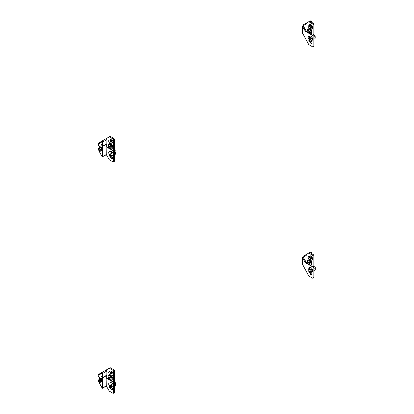 <?xml version="1.0" encoding="UTF-8"?>
<svg xmlns="http://www.w3.org/2000/svg" width="414" height="414" viewBox="0 0 414 414"><rect width="100%" height="100%" fill="white"/><g stroke="black" fill="none" stroke-linecap="round" stroke-linejoin="round"><path stroke-width="0.62" d="M112.722 155.302L113.213 154.318M111.563 151.503A2.267 1.309 60 0 1 113.043 153.501A2.267 1.309 60 0 1 112.696 155.317A2.267 1.309 60 0 1 111.563 155.203A2.267 1.309 60 0 1 110.083 153.206A2.267 1.309 60 0 1 110.429 151.389A2.267 1.309 60 0 1 111.563 151.503M110.776 156.564A1.842 1.061 60 0 1 110.688 156.497L110.776 156.564A2.437 1.408 60 0 0 111.982 158.505M110.517 156.352A1.842 1.061 60 0 1 109.643 154.846M110.585 156.352A0.937 0.538 60 0 1 110.248 156.264A0.937 0.538 60 0 1 109.591 155.115A0.937 0.538 60 0 1 109.669 154.795M112.287 158.495A1.418 0.818 -120 0 1 111.671 158.381A1.418 0.818 -120 0 1 110.673 156.647A1.418 0.818 -120 0 1 110.74 156.259L110.559 156.363A0.937 0.538 60 0 1 110.455 156.461A0.937 0.538 60 0 1 109.736 156.207A0.937 0.538 60 0 1 109.327 155.271A0.937 0.538 60 0 1 109.524 154.841A0.937 0.538 60 0 1 110.243 155.09A0.937 0.538 60 0 1 110.652 156.031A0.937 0.538 60 0 1 110.61 156.269L110.792 156.161A1.418 0.818 -120 0 1 110.88 156.057M110.61 156.269A1.418 0.818 60 0 1 110.786 156.099A1.418 0.818 60 0 1 111.878 156.482A1.418 0.818 60 0 1 112.494 157.905A1.418 0.818 60 0 1 112.199 158.557A1.418 0.818 60 0 1 111.107 158.174A1.418 0.818 60 0 1 110.491 156.751A1.418 0.818 60 0 1 110.559 156.363M109.876 151.772A2.437 1.408 60 0 1 111.49 151.405A2.437 1.408 60 0 1 113.213 154.391A2.437 1.408 60 0 1 110.911 154.929A1.842 1.061 60 0 1 109.493 154.438A1.842 1.061 60 0 1 108.685 152.585A1.842 1.061 60 0 1 109.876 151.772L110.052 151.871M109.192 147.922L109.12 147.876A0.916 0.528 60 0 1 108.468 146.758A0.916 0.528 60 0 1 109.12 146.38A0.916 0.528 60 0 1 109.767 147.503A0.916 0.528 60 0 1 109.12 147.876L109.192 147.922A1.025 0.59 -120 0 0 109.917 147.503A1.025 0.59 -120 0 0 109.192 146.251A1.025 0.59 -120 0 0 108.468 146.67A1.025 0.59 -120 0 0 108.473 146.716M110.807 144.848L110.874 144.807A1.133 0.652 60 0 1 111.444 144.864A1.133 0.652 60 0 1 112.147 145.749A1.133 0.652 60 0 1 112.116 146.675M110.864 144.496A1.418 0.818 -120 0 0 110.761 144.61L110.61 144.698A0.937 0.538 60 0 0 110.652 144.465A0.937 0.538 60 0 0 110.243 143.523A0.937 0.538 60 0 0 109.524 143.27A0.937 0.538 60 0 0 109.327 143.699A0.937 0.538 60 0 0 109.632 144.517M110.641 144.589L110.641 144.398A2.267 1.309 60 0 1 110.641 144.331M113.167 142.318A1.418 0.818 60 0 1 112.924 142.639A1.418 0.818 60 0 1 111.335 141.453L111.516 141.35A1.418 0.818 60 0 0 113.006 142.576M111.904 140.129A1.418 0.818 60 0 0 111.506 140.18A1.418 0.818 60 0 0 111.211 140.832A1.418 0.818 60 0 0 111.283 141.293L111.464 141.19A1.418 0.818 60 0 1 111.392 140.729A1.418 0.818 60 0 1 111.599 140.139M110.502 140.574A0.937 0.538 60 0 0 110.165 140.589A0.937 0.538 60 0 0 109.969 141.014A0.937 0.538 60 0 0 110.378 141.955A0.937 0.538 60 0 0 111.097 142.209A0.937 0.538 60 0 0 111.294 141.779L111.335 141.453M111.211 142.1A0.937 0.538 60 0 1 110.233 140.863A0.937 0.538 60 0 1 110.31 140.543M111.294 141.79L110.911 143.363A1.842 1.061 60 0 1 109.493 142.871A1.842 1.061 60 0 1 108.685 141.014A1.842 1.061 60 0 1 109.876 140.206A2.437 1.408 60 0 1 111.49 139.834A2.437 1.408 60 0 1 113.213 142.82A2.437 1.408 60 0 1 110.911 143.363M111.283 141.293L109.876 140.206M112.194 146.991A1.418 0.818 -120 0 0 112.199 146.986A1.418 0.818 -120 0 0 112.494 146.339A1.418 0.818 -120 0 0 111.878 144.91A1.418 0.818 -120 0 0 110.786 144.533A1.418 0.818 -120 0 0 110.61 144.698M109.891 144.367A0.937 0.538 60 0 1 109.591 143.549A0.937 0.538 60 0 1 109.669 143.228M110.29 144.548A1.842 1.061 60 0 1 109.643 143.275M100.141 147.581L98.874 148.3A0.709 0.409 0 0 0 98.661 148.595A0.709 0.409 0 0 0 98.868 148.885L98.868 150.261A0.709 0.58 60 0 0 99.722 150.587L100.271 150.272M101.637 148.279L100.271 149.112L99.365 148.59L101.425 147.42M98.661 148.595L98.661 149.971A0.709 0.409 180 0 0 98.868 150.261L100.271 149.454L100.271 151.312L99.422 151.798L102.393 156.942L102.537 146.489L101.87 145.759A1.133 0.652 -120 0 0 101.088 144.382A1.164 0.673 -120 0 1 101.891 145.423L101.958 145.64A0.849 0.492 -120 0 0 102.31 146.225L106.848 143.855L106.921 139.616L106.067 138.711L110.041 136.418A0.709 0.409 60 0 1 110.398 136.449L113.897 138.473A0.709 0.409 60 0 1 114.399 139.337L114.399 149.521A0.709 0.409 60 0 1 114.254 149.842L113.348 150.365A0.709 0.409 60 0 1 112.996 150.329L110.559 148.921M108.328 147.638L106.683 146.685M109.141 136.936L110.041 136.418L109.141 136.936A0.709 0.409 60 0 1 109.498 136.972L112.996 138.99A0.709 0.409 60 0 1 113.498 139.86L113.498 150.039A0.709 0.409 60 0 1 113.348 150.365M99.365 148.59L99.365 149.169L98.868 148.885M102.517 146.292L102.429 141.629L98.868 143.684L98.661 143.228L98.661 145.355A0.709 0.409 0 0 0 98.868 145.645L100.271 147.089L100.669 147.317L100.669 146.763L102.046 147.56L102.046 150.634L100.669 149.842L100.271 149.056M98.661 143.228L102.227 140.931L98.868 142.866L102.227 140.931L102.429 141.629M106.067 138.711L102.227 140.931M108.018 145.247L109.984 146.385L110.372 148.921L108.406 147.788L108.018 144.341L109.291 144.719L109.938 144.346L110.936 144.921A1.418 0.818 60 0 1 111.873 146.209M111.946 148.921L111.946 147.767L112.256 147.586L112.256 148.745L110.372 148.921M109.984 146.385L111.977 146.271L110.29 145.298L110.936 144.921M110.372 147.767L111.946 147.767L111.78 146.385M112.256 147.586A2.779 1.604 -120 0 0 111.977 146.271M101.151 147.042L100.669 147.317M111.552 151.441L110.455 151.379M102.537 146.489L106.683 144.181L106.683 147.146L112.996 150.561A0.709 0.409 60 0 1 113.498 151.426L113.498 161.61A0.709 0.409 60 0 1 113.348 161.931A0.709 0.409 60 0 1 112.996 161.895L109.498 159.876A0.709 0.409 60 0 1 109.141 159.504L106.382 154.717M106.884 147.032L106.734 154.52L102.217 156.896L99.422 151.798A0.709 0.58 -120 0 1 99.567 150.898L99.567 150.898A0.709 0.709 0 0 0 99.308 151.866M113.348 161.931L114.248 161.413A0.709 0.409 -120 0 0 114.399 161.087L114.399 150.908A0.709 0.409 -120 0 0 113.902 150.044M100.271 150.494L99.567 150.898M102.046 148.29L101.368 147.896L101.86 148.6L100.669 149.283M101.86 148.6L102.046 148.859M100.669 149.842L102.046 149.045M114.399 153.34A1.418 0.818 60 0 0 114.6 152.761L114.6 151.602L115.563 152.155L115.563 153.315A2.779 1.604 60 0 1 115.289 154.313L115.873 153.133L115.873 151.069L114 149.987M115.289 154.313L114.399 153.801M115.873 151.979L115.563 152.155M111.061 153.397L111.563 154.024L112.065 153.977L111.563 152.688L111.061 152.73L111.061 153.397L111.764 152.994L112.065 153.366M111.563 154.024L112.065 153.734M101.601 147.301L101.368 147.896M100.969 147.146A1.061 0.616 120 0 0 101.037 147.198L101.528 147.482M99.339 145.914A1.842 1.061 120 0 0 99.267 146.452A1.842 1.061 120 0 0 99.645 147.296L100.638 147.865A1.842 1.061 -60 0 1 100.266 147.027M308.585 31.221A0.916 0.528 60 0 1 309.237 32.344A0.916 0.528 60 0 1 308.585 32.716L308.585 32.716A0.916 0.528 60 0 1 307.938 31.593A0.916 0.528 60 0 1 308.585 31.221M308.663 32.763L308.663 32.763A1.025 0.59 -120 0 0 309.387 32.344A1.025 0.59 -120 0 0 308.663 31.091A1.025 0.59 -120 0 0 307.938 31.505A1.025 0.59 -120 0 0 307.938 31.552M310.277 29.684L310.345 29.648A1.133 0.652 60 0 1 310.914 29.699A1.133 0.652 60 0 1 311.613 30.589A1.133 0.652 60 0 1 311.587 31.516M310.329 29.332L310.081 29.539A0.937 0.538 -120 0 0 310.117 29.301A0.937 0.538 -120 0 0 309.708 28.359A0.937 0.538 -120 0 0 308.989 28.111A0.937 0.538 -120 0 0 308.797 28.54A0.937 0.538 -120 0 0 309.103 29.358M311.664 31.826A1.418 0.818 -120 0 0 311.67 31.826A1.418 0.818 -120 0 0 311.965 31.174A1.418 0.818 -120 0 0 311.344 29.751A1.418 0.818 -120 0 0 310.252 29.368A1.418 0.818 -120 0 0 310.081 29.539M310.112 29.932L310.107 29.591M309.346 25.042A1.842 1.061 -120 0 0 308.156 25.854A1.842 1.061 -120 0 0 308.958 27.707A1.842 1.061 -120 0 0 310.381 28.204A2.437 1.408 -120 0 0 312.684 27.66A2.437 1.408 -120 0 0 310.961 24.674A2.437 1.408 -120 0 0 309.346 25.042L310.93 26.03A1.418 0.818 -120 0 1 310.862 25.564A1.418 0.818 -120 0 1 311.069 24.98M309.967 25.414A0.937 0.538 -120 0 0 309.631 25.425A0.937 0.538 -120 0 0 309.439 25.854A0.937 0.538 -120 0 0 309.848 26.796A0.937 0.538 -120 0 0 310.567 27.045A0.937 0.538 -120 0 0 310.759 26.62L310.381 28.204M312.477 27.412A1.418 0.818 -120 0 1 310.981 26.185L310.759 26.625M309.781 25.383A0.937 0.538 -120 0 0 309.698 25.704A0.937 0.538 -120 0 0 310.676 26.941M310.748 26.134A1.418 0.818 60 0 1 310.681 25.668A1.418 0.818 60 0 1 310.971 25.021A1.418 0.818 60 0 1 311.369 24.969M309.139 28.069A0.937 0.538 -120 0 0 309.056 28.39A0.937 0.538 -120 0 0 309.361 29.208M311.023 36.282A2.267 1.309 -120 0 0 309.946 36.199A2.267 1.309 -120 0 0 309.92 36.215M311.028 40.044A2.267 1.309 60 0 1 309.548 38.047A2.267 1.309 60 0 1 309.895 36.23A2.267 1.309 60 0 1 311.028 36.339A2.267 1.309 60 0 1 312.513 38.336A2.267 1.309 60 0 1 312.166 40.153A2.267 1.309 60 0 1 311.028 40.044M310.35 40.898A1.418 0.818 -120 0 0 310.262 41.002L310.081 41.105A0.937 0.538 -120 0 0 310.117 40.872A0.937 0.538 -120 0 0 309.708 39.93A0.937 0.538 -120 0 0 308.989 39.677A0.937 0.538 -120 0 0 308.797 40.106A0.937 0.538 -120 0 0 309.206 41.048A0.937 0.538 -120 0 0 309.926 41.296A0.937 0.538 -120 0 0 310.029 41.203A1.418 0.818 -120 0 0 309.957 41.586A1.418 0.818 -120 0 0 310.578 43.015A1.418 0.818 -120 0 0 311.67 43.392A1.418 0.818 -120 0 0 311.965 42.745A1.418 0.818 -120 0 0 311.344 41.317A1.418 0.818 -120 0 0 310.252 40.939A1.418 0.818 -120 0 0 310.081 41.105M310.029 41.203L310.21 41.1A1.418 0.818 -120 0 0 310.138 41.483A1.418 0.818 -120 0 0 311.142 43.216A1.418 0.818 -120 0 0 311.752 43.33M309.139 39.635A0.937 0.538 -120 0 0 309.056 39.956A0.937 0.538 -120 0 0 309.719 41.1A0.937 0.538 -120 0 0 310.05 41.188M310.448 39.578L310.381 39.77A2.437 1.408 -120 0 0 312.684 39.226A2.437 1.408 -120 0 0 311.261 36.448A2.437 1.408 -120 0 0 309.346 36.613L309.517 36.706M309.346 36.613A1.842 1.061 -120 0 0 308.156 37.42A1.842 1.061 -120 0 0 308.958 39.278A1.842 1.061 -120 0 0 310.381 39.77M302.675 26.103A0.709 0.409 0 0 0 302.474 26.387L302.681 33.255L302.681 26.677L303.374 26.279M313.372 34.88A0.709 0.409 -120 0 1 313.864 35.744L313.864 45.928A0.709 0.409 -120 0 1 313.719 46.249L312.818 46.772A0.709 0.409 -120 0 1 312.461 46.735L308.963 44.717A0.709 0.409 -120 0 1 308.611 44.339L302.681 33.255M312.818 46.772A0.709 0.409 -120 0 0 312.963 46.446L312.963 36.266A0.709 0.409 -120 0 0 312.461 35.397L305.341 31.288L306.546 31.412M312.187 40.142A2.267 1.309 -120 0 0 312.213 40.127A2.267 1.309 -120 0 0 312.684 39.154M310.153 41.338A1.842 1.061 -120 0 0 310.246 41.4A2.437 1.408 -120 0 0 311.452 43.341M309.113 39.682A1.842 1.061 -120 0 0 309.982 41.193M313.864 36.556L315.028 36.996L315.339 35.909L313.465 34.828M315.339 36.815L314.95 39.035L313.864 38.637M315.028 36.996L315.028 38.15A2.779 1.604 60 0 1 314.754 39.149M314.066 36.437L314.066 37.596A1.418 0.818 60 0 1 313.864 38.176M311.53 38.145L311.028 37.524L310.531 37.57L311.028 38.859L311.53 38.818L311.53 38.145M311.028 38.859L311.53 38.569M310.531 38.238L311.23 37.834L311.53 38.207M311.525 22.247L311.375 20.995L310.174 20.871L309.517 21.254A0.709 0.409 -120 0 1 309.863 21.29L313.367 23.308A0.709 0.409 -120 0 1 313.864 24.178L313.864 34.357A0.709 0.409 -120 0 1 313.719 34.683L312.818 35.2A0.709 0.409 60 0 1 312.461 35.169L310.029 33.762M311.525 25.109L311.525 27.039M309.113 28.116A1.842 1.061 -120 0 0 309.76 29.389M307.799 32.473L306.246 30.998L303.198 25.715L306.655 23.717L306.303 23.106L308.611 21.776A0.709 0.409 60 0 1 308.963 21.807L312.461 23.831A0.709 0.409 60 0 1 312.963 24.695L312.963 34.88A0.709 0.409 60 0 1 312.818 35.2M306.94 31.64L306.22 31.21L303.084 25.782A0.709 0.709 0 0 1 303.343 24.814L306.303 23.106L303.343 24.814A0.709 0.58 60 0 0 303.198 25.715L303.084 25.782A0.709 0.409 -120.9 0 0 302.82 25.782A0.709 0.709 0 0 0 302.474 26.387A0.709 0.409 0 0 0 302.681 26.677L305.341 31.288M312.632 27.158A1.418 0.818 60 0 1 312.389 27.474A1.418 0.818 60 0 1 310.8 26.294M307.483 30.087L309.455 31.226L309.843 33.762L307.876 32.628L307.483 29.182L307.793 29.001L308.756 29.56L309.403 29.182L310.407 29.761A1.418 0.818 60 0 1 311.344 31.05M309.455 31.226L311.447 31.112L309.76 30.134L310.407 29.761M309.843 32.608L311.721 32.427L311.721 33.581L311.411 33.762L311.25 31.226M311.721 32.427A2.779 1.604 -120 0 0 311.447 31.112M311.411 33.762L309.843 33.762M308.585 262.59A0.916 0.528 60 0 1 309.237 263.713A0.916 0.528 60 0 1 308.585 264.085L308.585 264.085A0.916 0.528 60 0 1 307.938 262.962A0.916 0.528 60 0 1 308.585 262.59M308.663 264.127L308.663 264.127A1.025 0.59 -120 0 0 309.387 263.713A1.025 0.59 -120 0 0 308.663 262.455A1.025 0.59 -120 0 0 307.938 262.874A1.025 0.59 -120 0 0 307.938 262.921M310.277 261.053L310.345 261.011A1.133 0.652 60 0 1 310.914 261.068A1.133 0.652 60 0 1 311.613 261.958A1.133 0.652 60 0 1 311.587 262.885M310.329 260.701L310.081 260.903A0.937 0.538 -120 0 0 310.117 260.67A0.937 0.538 -120 0 0 309.708 259.728A0.937 0.538 -120 0 0 308.989 259.48A0.937 0.538 -120 0 0 308.797 259.904A0.937 0.538 -120 0 0 309.103 260.727M311.664 263.195A1.418 0.818 -120 0 0 311.67 263.19A1.418 0.818 -120 0 0 311.965 262.543A1.418 0.818 -120 0 0 311.344 261.12A1.418 0.818 -120 0 0 310.252 260.737A1.418 0.818 -120 0 0 310.081 260.903M310.112 261.301L310.112 260.887M309.346 256.411A1.842 1.061 -120 0 0 308.156 257.223A1.842 1.061 -120 0 0 308.958 259.076A1.842 1.061 -120 0 0 310.381 259.568A2.437 1.408 -120 0 0 312.684 259.029A2.437 1.408 -120 0 0 310.961 256.043A2.437 1.408 -120 0 0 309.346 256.411L310.93 257.399A1.418 0.818 -120 0 1 310.862 256.934A1.418 0.818 -120 0 1 311.069 256.349M309.967 256.778A0.937 0.538 -120 0 0 309.631 256.794A0.937 0.538 -120 0 0 309.439 257.223A0.937 0.538 -120 0 0 309.848 258.165A0.937 0.538 -120 0 0 310.567 258.414A0.937 0.538 -120 0 0 310.759 257.989L310.759 257.984M312.477 258.781A1.418 0.818 -120 0 1 310.981 257.555L310.381 259.568M309.781 256.752A0.937 0.538 -120 0 0 309.698 257.073A0.937 0.538 -120 0 0 310.676 258.305M310.748 257.503A1.418 0.818 60 0 1 310.681 257.037A1.418 0.818 60 0 1 310.971 256.39A1.418 0.818 60 0 1 311.369 256.338M309.139 259.433A0.937 0.538 -120 0 0 309.056 259.754A0.937 0.538 -120 0 0 309.361 260.577M311.023 267.646A2.267 1.309 -120 0 0 309.946 267.568A2.267 1.309 -120 0 0 309.92 267.584M311.028 271.413A2.267 1.309 60 0 1 309.548 269.416A2.267 1.309 60 0 1 309.895 267.599A2.267 1.309 60 0 1 311.028 267.708A2.267 1.309 60 0 1 312.513 269.705A2.267 1.309 60 0 1 312.166 271.522A2.267 1.309 60 0 1 311.028 271.413M310.35 272.267A1.418 0.818 -120 0 0 310.262 272.371L310.081 272.474A0.937 0.538 -120 0 0 310.117 272.236A0.937 0.538 -120 0 0 309.708 271.299A0.937 0.538 -120 0 0 308.989 271.046A0.937 0.538 -120 0 0 308.797 271.475A0.937 0.538 -120 0 0 309.206 272.417A0.937 0.538 -120 0 0 309.926 272.666A0.937 0.538 -120 0 0 310.029 272.572A1.418 0.818 -120 0 0 309.957 272.955A1.418 0.818 -120 0 0 310.578 274.384A1.418 0.818 -120 0 0 311.67 274.761A1.418 0.818 -120 0 0 311.965 274.115A1.418 0.818 -120 0 0 311.344 272.686A1.418 0.818 -120 0 0 310.252 272.308A1.418 0.818 -120 0 0 310.081 272.474M310.029 272.572L310.21 272.469A1.418 0.818 -120 0 0 310.138 272.852A1.418 0.818 -120 0 0 311.142 274.585A1.418 0.818 -120 0 0 311.752 274.699M309.139 271.004A0.937 0.538 -120 0 0 309.056 271.325A0.937 0.538 -120 0 0 309.719 272.469A0.937 0.538 -120 0 0 310.05 272.557M310.448 270.947L310.381 271.139A2.437 1.408 -120 0 0 312.684 270.596A2.437 1.408 -120 0 0 311.261 267.817A2.437 1.408 -120 0 0 309.346 267.977L309.517 268.075M309.346 267.977A1.842 1.061 -120 0 0 308.156 268.789A1.842 1.061 -120 0 0 308.958 270.642A1.842 1.061 -120 0 0 310.381 271.139M302.675 257.472A0.709 0.409 0 0 0 302.474 257.756L302.681 264.624L302.681 258.046L303.374 257.648M313.372 266.249A0.709 0.409 -120 0 1 313.864 267.113L313.864 277.292A0.709 0.409 -120 0 1 313.719 277.618L312.818 278.141A0.709 0.409 -120 0 1 312.461 278.104L308.963 276.081A0.709 0.409 -120 0 1 308.611 275.708L302.681 264.624M312.818 278.141A0.709 0.409 -120 0 0 312.963 277.815L312.963 267.635A0.709 0.409 -120 0 0 312.461 266.766L305.341 262.657L306.546 262.781M312.187 271.506A2.267 1.309 -120 0 0 312.213 271.496A2.267 1.309 -120 0 0 312.684 270.523M310.153 272.702A1.842 1.061 -120 0 0 310.246 272.769A2.437 1.408 -120 0 0 311.452 274.71M309.113 271.051A1.842 1.061 -120 0 0 309.982 272.557M313.864 267.925L315.028 268.365L315.339 267.278L313.465 266.197M315.339 268.184L314.95 270.404L313.864 270.006M315.028 268.365L315.028 269.519A2.779 1.604 60 0 1 314.754 270.518M314.066 267.806L314.066 268.965A1.418 0.818 60 0 1 313.864 269.545M311.53 269.514L311.028 268.893L310.531 268.934L311.028 270.228L311.53 270.182L311.53 269.514M311.028 270.228L311.53 269.938M310.531 269.607L311.23 269.198L311.53 269.576M311.525 253.616L311.375 252.364L310.174 252.24L309.517 252.618A0.709 0.409 -120 0 1 309.863 252.659L313.367 254.677A0.709 0.409 -120 0 1 313.864 255.547L313.864 265.726A0.709 0.409 -120 0 1 313.719 266.047L312.818 266.569A0.709 0.409 60 0 1 312.461 266.533L310.029 265.131M311.525 256.478L311.525 258.403M309.113 259.48A1.842 1.061 -120 0 0 309.76 260.758M307.799 263.842L306.246 262.367L303.198 257.084L306.655 255.086L306.303 254.475L308.611 253.14A0.709 0.409 60 0 1 308.963 253.177L312.461 255.2A0.709 0.409 60 0 1 312.963 256.064L312.963 266.243A0.709 0.409 60 0 1 312.818 266.569M306.94 263.009L306.22 262.579L303.084 257.151A0.709 0.709 0 0 1 303.343 256.183L306.303 254.475L303.343 256.183A0.709 0.58 60 0 0 303.198 257.084L303.084 257.151A0.709 0.409 -120.9 0 0 302.82 257.151A0.709 0.709 0 0 0 302.474 257.756A0.709 0.409 0 0 0 302.681 258.046L305.341 262.657M312.632 258.522A1.418 0.818 60 0 1 312.389 258.843A1.418 0.818 60 0 1 310.8 257.658M307.483 261.457L309.455 262.59L309.843 265.131L307.876 263.992L307.483 260.551L307.793 260.37L308.756 260.923L309.403 260.551L310.407 261.13A1.418 0.818 60 0 1 311.344 262.419M309.455 262.59L311.447 262.476L309.76 261.503L310.407 261.13M309.843 263.972L311.721 263.796L311.721 264.95L311.411 265.131L311.25 262.59M311.721 263.796A2.779 1.604 -120 0 0 311.447 262.476M311.411 265.131L309.843 265.131M100.969 378.515A1.061 0.616 120 0 0 101.037 378.567L101.528 378.851M99.339 377.283A1.842 1.061 120 0 0 99.267 377.816A1.842 1.061 120 0 0 99.645 378.66L100.638 379.234A1.842 1.061 -60 0 1 100.266 378.396L99.365 377.878L99.365 377.299L98.868 377.009A0.709 0.409 0 0 1 98.661 376.724L98.868 374.235L102.227 372.3L98.868 374.235L102.227 372.3L102.429 372.998L98.868 375.053L98.661 374.592M112.722 386.671L113.213 385.688M111.563 382.872A2.267 1.309 60 0 1 113.043 384.87A2.267 1.309 60 0 1 112.696 386.686A2.267 1.309 60 0 1 111.563 386.572A2.267 1.309 60 0 1 110.083 384.575A2.267 1.309 60 0 1 110.429 382.759A2.267 1.309 60 0 1 111.563 382.872M111.982 389.869A2.437 1.408 60 0 1 110.776 387.928A1.842 1.061 60 0 1 110.688 387.866M110.517 387.721A1.842 1.061 60 0 1 109.643 386.21M110.585 387.721A0.937 0.538 60 0 1 110.248 387.633A0.937 0.538 60 0 1 109.591 386.485A0.937 0.538 60 0 1 109.669 386.164M112.287 389.859A1.418 0.818 -120 0 1 111.671 389.75A1.418 0.818 -120 0 1 110.673 388.011A1.418 0.818 -120 0 1 110.74 387.628L110.559 387.732A0.937 0.538 60 0 1 110.455 387.83A0.937 0.538 60 0 1 109.736 387.576A0.937 0.538 60 0 1 109.327 386.635A0.937 0.538 60 0 1 109.524 386.21A0.937 0.538 60 0 1 110.243 386.459A0.937 0.538 60 0 1 110.652 387.4A0.937 0.538 60 0 1 110.61 387.633L110.792 387.53A1.418 0.818 -120 0 1 110.88 387.426M110.61 387.633A1.418 0.818 60 0 1 110.786 387.468A1.418 0.818 60 0 1 111.878 387.846A1.418 0.818 60 0 1 112.494 389.274A1.418 0.818 60 0 1 112.199 389.921A1.418 0.818 60 0 1 111.107 389.543A1.418 0.818 60 0 1 110.491 388.115A1.418 0.818 60 0 1 110.559 387.732M109.876 383.141A2.437 1.408 60 0 1 111.49 382.774A2.437 1.408 60 0 1 113.213 385.755A2.437 1.408 60 0 1 110.911 386.298A1.842 1.061 60 0 1 109.493 385.807A1.842 1.061 60 0 1 108.685 383.954A1.842 1.061 60 0 1 109.876 383.141L110.052 383.235M109.192 379.291L109.12 379.245A0.916 0.528 60 0 1 108.468 378.122A0.916 0.528 60 0 1 109.12 377.749A0.916 0.528 60 0 1 109.767 378.872A0.916 0.528 60 0 1 109.12 379.245L109.192 379.291A1.025 0.59 -120 0 0 109.917 378.872A1.025 0.59 -120 0 0 109.192 377.62A1.025 0.59 -120 0 0 108.468 378.034A1.025 0.59 -120 0 0 108.473 378.08M110.807 376.212L110.874 376.176A1.133 0.652 60 0 1 111.444 376.233A1.133 0.652 60 0 1 112.147 377.118A1.133 0.652 60 0 1 112.116 378.044M110.864 375.865A1.418 0.818 -120 0 0 110.761 375.979L110.61 376.067A0.937 0.538 60 0 0 110.652 375.829A0.937 0.538 60 0 0 110.243 374.893A0.937 0.538 60 0 0 109.524 374.639A0.937 0.538 60 0 0 109.327 375.068A0.937 0.538 60 0 0 109.632 375.886M110.641 375.959L110.641 375.767A2.267 1.309 60 0 1 110.641 375.7M113.167 373.687A1.418 0.818 60 0 1 112.924 374.002A1.418 0.818 60 0 1 111.335 372.823L111.516 372.719A1.418 0.818 60 0 0 113.006 373.94M111.904 371.498A1.418 0.818 60 0 0 111.506 371.549A1.418 0.818 60 0 0 111.211 372.196A1.418 0.818 60 0 0 111.283 372.662L111.464 372.559A1.418 0.818 60 0 1 111.392 372.093A1.418 0.818 60 0 1 111.599 371.508M110.502 371.943A0.937 0.538 60 0 0 110.165 371.958A0.937 0.538 60 0 0 109.969 372.383A0.937 0.538 60 0 0 110.378 373.324A0.937 0.538 60 0 0 111.097 373.578A0.937 0.538 60 0 0 111.294 373.149L111.335 372.823M111.211 373.469A0.937 0.538 60 0 1 110.233 372.233A0.937 0.538 60 0 1 110.31 371.912M111.294 373.154L110.911 374.732A1.842 1.061 60 0 1 109.493 374.235A1.842 1.061 60 0 1 108.685 372.383A1.842 1.061 60 0 1 109.876 371.57A2.437 1.408 60 0 1 111.49 371.203A2.437 1.408 60 0 1 113.213 374.189A2.437 1.408 60 0 1 110.911 374.732M111.283 372.662L109.876 371.57M112.194 378.36A1.418 0.818 -120 0 0 112.199 378.355A1.418 0.818 -120 0 0 112.494 377.708A1.418 0.818 -120 0 0 111.878 376.279A1.418 0.818 -120 0 0 110.786 375.902A1.418 0.818 -120 0 0 110.61 376.067M109.891 375.736A0.937 0.538 60 0 1 109.591 374.918A0.937 0.538 60 0 1 109.669 374.598M110.29 375.917A1.842 1.061 60 0 1 109.643 374.644M100.141 378.95L98.874 379.669A0.709 0.409 0 0 0 98.661 379.959A0.709 0.409 0 0 0 98.868 380.249L98.868 381.63A0.709 0.58 60 0 0 99.722 381.956L100.271 381.641M101.637 379.648L100.271 380.482L99.365 379.959L101.425 378.789M98.661 379.959L98.661 381.341A0.709 0.409 180 0 0 98.868 381.63L100.271 380.823L100.271 382.681L99.422 383.167L102.393 388.311L102.537 377.858L101.87 377.123A1.133 0.652 -120 0 0 101.088 375.746A1.164 0.673 -120 0 1 101.891 376.792L101.958 377.004A0.849 0.492 -120 0 0 102.31 377.594L106.848 375.219L106.921 370.985L106.067 370.08L110.041 367.782A0.709 0.409 60 0 1 110.398 367.818L113.897 369.837A0.709 0.409 60 0 1 114.399 370.706L114.399 380.885A0.709 0.409 60 0 1 114.254 381.211L113.348 381.734A0.709 0.409 60 0 1 112.996 381.698L110.559 380.29M108.328 379.001L106.683 378.049M109.141 368.305L110.041 367.782L109.141 368.305A0.709 0.409 60 0 1 109.498 368.341L112.996 370.359A0.709 0.409 60 0 1 113.498 371.229L113.498 381.408A0.709 0.409 60 0 1 113.348 381.734M99.365 379.959L99.365 380.538L98.868 380.249M106.067 370.08L102.227 372.3M102.517 377.661L102.429 372.998M108.018 376.616L109.984 377.754L110.372 380.29L108.406 379.157L108.018 375.71L108.328 375.529L109.291 376.088L109.938 375.71L110.936 376.29A1.418 0.818 60 0 1 111.873 377.578M111.946 380.29L111.946 379.136L112.256 378.955L112.256 380.114L110.372 380.29M109.984 377.754L111.977 377.64L110.29 376.662L110.936 376.29M110.372 379.136L111.946 379.136L111.78 377.754M112.256 378.955A2.779 1.604 -120 0 0 111.977 377.64M101.151 378.412L100.669 378.686L100.271 378.396M100.669 378.686L100.669 378.132L102.046 378.924L102.046 382.003L100.669 381.211L100.271 380.425M111.552 382.81L110.455 382.743M102.537 377.858L106.683 375.55L106.683 378.515L112.996 381.925A0.709 0.409 60 0 1 113.498 382.795L113.498 392.974A0.709 0.409 60 0 1 113.348 393.3A0.709 0.409 60 0 1 112.996 393.264L109.498 391.246A0.709 0.409 60 0 1 109.141 390.873L106.382 386.086M106.884 378.401L106.734 385.889L102.217 388.265L99.422 383.167A0.709 0.58 -120 0 1 99.567 382.262L99.567 382.262A0.709 0.709 0 0 0 99.308 383.229M113.348 393.3L114.248 392.777A0.709 0.409 -120 0 0 114.399 392.456L114.399 382.277A0.709 0.409 -120 0 0 113.902 381.413M100.271 381.858L99.567 382.262M102.046 379.654L101.368 379.265L101.86 379.964L100.669 380.652M101.86 379.964L102.046 380.228M100.669 381.211L102.046 380.414M114.399 384.704A1.418 0.818 60 0 0 114.6 384.125L114.6 382.971L115.563 383.524L115.563 384.684A2.779 1.604 60 0 1 115.289 385.682L115.873 384.502L115.873 382.438L114 381.356M115.289 385.682L114.399 385.165M115.873 383.348L115.563 383.524M111.061 384.766L111.563 385.393L112.065 385.346L111.563 384.052L111.061 384.099L111.061 384.766L111.764 384.363L112.065 384.735M111.563 385.393L112.065 385.103M101.601 378.67L101.368 379.265M98.868 143.684L98.868 145.645M106.921 139.616L102.574 142.126M106.921 143.699L102.574 146.163M109.498 136.972L110.398 136.449M112.996 138.99L113.897 138.473M113.498 139.86L114.399 139.337M113.498 150.039L114.399 149.521M113.296 150.386L112.996 150.561M114.399 150.908L113.498 151.426M114.399 161.087L113.498 161.61M102.537 156.616L106.884 154.194M115.873 153.133L115.563 153.315M312.761 35.226L312.461 35.397M313.864 45.928L312.963 46.446M313.864 35.744L312.963 36.266M315.339 37.974L315.028 38.15M312.963 34.88L313.864 34.357M312.963 24.695L313.864 24.178M312.461 23.831L313.367 23.308M308.963 21.807L309.863 21.29M311.525 21.487L310.867 21.87M312.761 266.59L312.461 266.766M313.864 277.292L312.963 277.815M313.864 267.113L312.963 267.635M315.339 269.338L315.028 269.519M312.963 266.243L313.864 265.726M312.963 256.064L313.864 255.547M312.461 255.2L313.367 254.677M308.963 253.177L309.863 252.659M311.525 252.856L310.867 253.233M98.868 375.053L98.868 377.009M106.921 370.985L102.574 373.49M106.921 375.068L102.574 377.532M109.498 368.341L110.398 367.818M112.996 370.359L113.897 369.837M113.498 371.229L114.399 370.706M113.498 381.408L114.399 380.885M113.296 381.755L112.996 381.925M114.399 382.277L113.498 382.795M114.399 392.456L113.498 392.974M102.537 387.985L106.884 385.563M115.873 384.502L115.563 384.684M98.661 149.971A0.709 0.709 0 0 0 99.722 150.587M302.484 33.172L306.024 39.304M303.343 24.814L306.303 23.106M302.484 264.541L306.024 270.668M303.343 256.183L306.303 254.475M98.661 381.341A0.709 0.709 0 0 0 99.722 381.956"/></g></svg>
